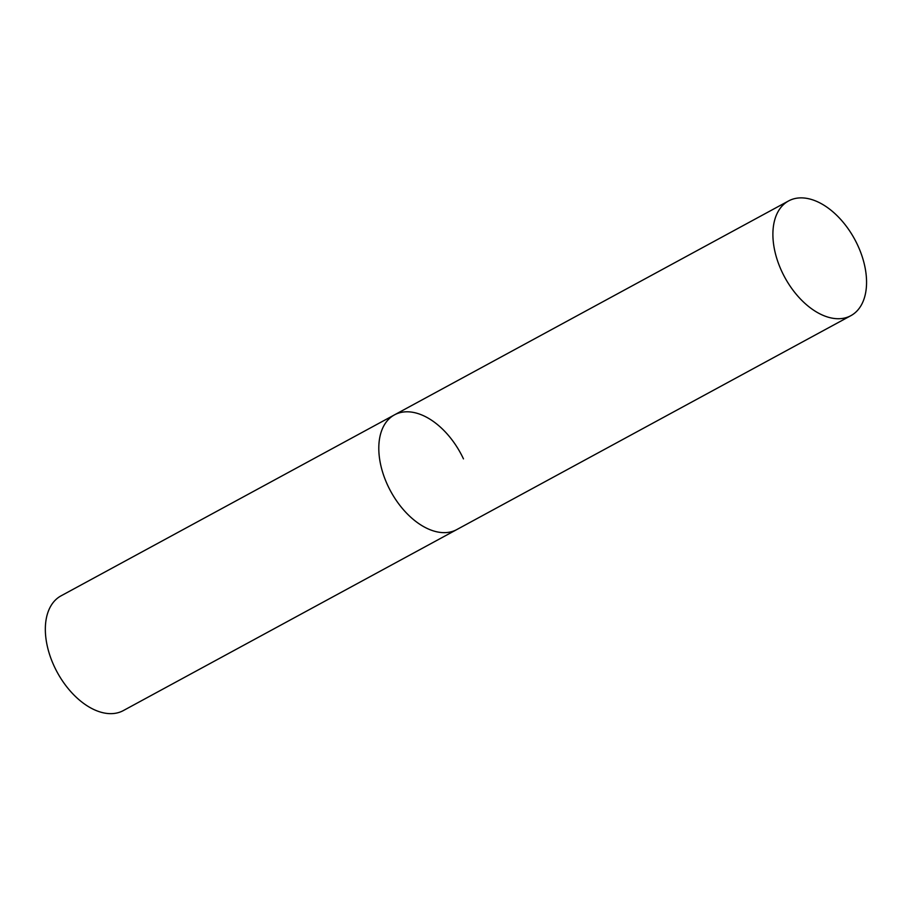 <?xml version="1.0" encoding="UTF-8"?>
<svg xmlns="http://www.w3.org/2000/svg" width="912" height="912" viewBox="0 0 912 912"><rect width="100%" height="100%" fill="white"/><g stroke="black" fill="none" stroke-linecap="round" stroke-linejoin="round"><path stroke-width="1.37" d="M453.241 531.16A65.276 39.797 61.5 0 0 456.775 529.587A65.276 39.797 -118.5 0 1 387.805 485.572A65.276 39.797 -118.5 0 1 394.486 414.857A65.276 39.797 61.5 0 0 389.185 488.41A65.276 39.797 61.5 0 0 453.241 531.16M847.339 317.239A65.276 39.797 61.5 0 0 850.862 315.677A65.276 39.797 61.5 0 0 856.174 242.125A65.276 39.797 61.5 0 0 792.118 199.363A65.276 39.797 61.5 0 0 788.584 200.936A65.276 39.797 61.5 0 0 783.283 274.489A65.276 39.797 61.5 0 0 847.339 317.239M788.584 200.936L394.486 414.857A65.276 39.797 -118.5 0 1 463.467 458.873M850.862 315.677L123.314 710.596A65.276 39.797 -118.5 0 1 54.344 666.569A65.276 39.797 -118.5 0 1 61.024 595.855L394.486 414.857"/></g></svg>

